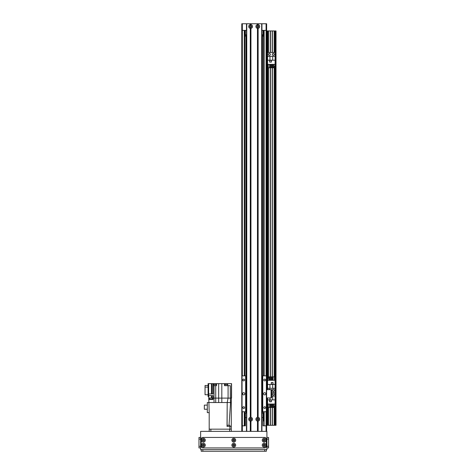 <?xml version="1.0" encoding="UTF-8"?>
<svg xmlns="http://www.w3.org/2000/svg" width="475" height="475" viewBox="0 0 475 475"><rect width="100%" height="100%" fill="white"/><g stroke="black" fill="none" stroke-linecap="round" stroke-linejoin="round"><path stroke-width="0.71" d="M261.939 370.334L261.939 375.856L262.491 375.856L262.491 344.719A2.209 2.209 0 0 1 261.939 345.04M261.939 340.949A2.209 2.209 0 0 1 262.491 341.27L262.491 289.489A2.209 2.209 0 0 1 261.939 289.809M261.939 285.712A2.209 2.209 0 0 1 262.491 286.039L262.491 234.252A2.209 2.209 0 0 1 261.939 234.579M261.939 230.482A2.209 2.209 0 0 1 262.491 230.803L262.491 179.022A2.209 2.209 0 0 1 261.939 179.342M261.939 175.251A2.209 2.209 0 0 1 262.491 175.572L262.491 123.791A2.209 2.209 0 0 1 261.939 124.112M261.939 120.015A2.209 2.209 0 0 1 262.491 120.341L262.491 68.554A2.209 2.209 0 0 1 261.939 68.881M261.939 64.784A2.209 2.209 0 0 1 262.491 65.105L262.491 34.794M261.939 72.016A0.897 0.897 0 0 1 261.939 72.693M261.939 127.247A0.897 0.897 0 0 1 261.939 127.929M261.939 182.483A0.897 0.897 0 0 1 261.939 183.16M261.939 237.714A0.897 0.897 0 0 1 261.939 238.391M261.939 292.944A0.897 0.897 0 0 1 261.939 293.627M261.939 348.181A0.897 0.897 0 0 1 261.939 348.858M246.477 68.881A2.209 2.209 0 0 1 245.925 68.554L245.925 65.105A2.209 2.209 0 0 1 246.477 64.784M246.477 65.906A1.241 1.241 0 0 0 246.477 67.759M262.491 68.554L262.491 65.105M261.939 67.759A1.241 1.241 0 0 0 261.939 65.906M246.477 124.112A2.209 2.209 0 0 1 245.925 123.791L245.925 120.341A2.209 2.209 0 0 1 246.477 120.015M246.477 121.137A1.241 1.241 0 0 0 246.477 122.989M262.491 123.791L262.491 120.341M261.939 122.989A1.241 1.241 0 0 0 261.939 121.137M246.477 179.342A2.209 2.209 0 0 1 245.925 179.022L245.925 175.572A2.209 2.209 0 0 1 246.477 175.251M246.477 176.368A1.241 1.241 0 0 0 246.477 178.22M262.491 179.022L262.491 175.572M261.939 178.22A1.241 1.241 0 0 0 261.939 176.368M246.477 234.579A2.209 2.209 0 0 1 245.925 234.252L245.925 230.803A2.209 2.209 0 0 1 246.477 230.482M246.477 231.604A1.241 1.241 0 0 0 246.477 233.457M262.491 234.252L262.491 230.803M261.939 233.457A1.241 1.241 0 0 0 261.939 231.604M246.477 289.809A2.209 2.209 0 0 1 245.925 289.489L245.925 286.039A2.209 2.209 0 0 1 246.477 285.712M246.477 286.835A1.241 1.241 0 0 0 246.477 288.687M262.491 289.489L262.491 286.039M261.939 288.687A1.241 1.241 0 0 0 261.939 286.835M246.477 345.04A2.209 2.209 0 0 1 245.925 344.719L245.925 341.27A2.209 2.209 0 0 1 246.477 340.949M246.477 342.065A1.241 1.241 0 0 0 246.477 343.918M262.491 344.719L262.491 341.27M261.939 343.918A1.241 1.241 0 0 0 261.939 342.065M263.56 35.221L263.595 35.281C263.055 35.696 263.055 36.106 263.595 36.522L263.56 36.581M263.595 416.456L263.043 414.794A2.761 2.761 0 0 1 263.595 416.456L263.595 419.639M245.373 414.794L244.821 416.456A2.761 2.761 0 0 1 245.373 414.794M244.851 36.581L244.821 36.522C245.361 36.106 245.361 35.696 244.821 35.281L244.851 35.221M263.595 411.76L263.595 420.998M263.595 375.856L263.595 30.376M246.477 72.693A0.897 0.897 0 0 1 246.477 72.016M246.477 127.929A0.897 0.897 0 0 1 246.477 127.247M246.477 183.16A0.897 0.897 0 0 1 246.477 182.483M246.477 238.391A0.897 0.897 0 0 1 246.477 237.714M246.477 293.627A0.897 0.897 0 0 1 246.477 292.944M246.477 348.858A0.897 0.897 0 0 1 246.477 348.181M263.595 425.843L266.083 425.843L266.083 431.365M242.333 431.365L242.333 425.843L245.373 425.843L244.821 425.843L244.821 411.76M244.821 375.856L244.821 30.376M242.333 411.76L242.333 425.843L241.781 425.843L241.781 30.376L242.333 30.376L242.333 23.75L241.781 23.75L241.781 375.856L241.781 30.376L241.781 375.856L246.477 375.856L246.477 411.76L241.781 411.76L241.781 431.365M266.635 431.365L266.635 411.76L261.939 411.76M266.635 30.928L266.635 23.75L266.083 23.75L266.083 30.376L266.635 30.376L266.635 30.928L276.022 30.928L276.022 425.291L266.635 425.291L266.635 425.843L266.635 30.376L266.356 411.76M266.083 375.856L266.083 30.376L261.939 30.376M246.477 30.376L242.333 30.376L242.333 375.856M266.083 23.75L261.939 23.75L261.939 431.365L261.939 23.75L257.8 23.75L257.8 24.884L258.133 24.635A1.906 1.906 0 0 1 258.133 28.387L257.462 28.387A1.906 1.906 90 0 1 257.462 24.635L257.8 24.884M246.477 431.365L246.477 23.75L242.333 23.75M258.477 26.511A0.677 0.677 0 0 1 257.456 27.099A0.677 0.677 0 0 1 257.456 25.923A0.677 0.677 0 0 1 258.477 26.511M251.299 26.511A0.677 0.677 0 0 1 250.277 27.099A0.677 0.677 0 0 1 250.277 25.923A0.677 0.677 0 0 1 251.299 26.511M266.635 425.291L266.635 425.843L266.083 425.843L266.083 411.76M263.043 425.843L263.043 413.137L261.939 413.137M245.373 425.843L245.373 417.561L246.477 417.561M261.939 417.561L263.043 417.561M257.118 419.217A0.677 0.677 0 0 1 258.139 418.629A0.677 0.677 0 0 1 258.139 419.805A0.677 0.677 0 0 1 257.118 419.217M249.939 419.217A0.677 0.677 0 0 1 250.954 418.629A0.677 0.677 0 0 1 250.954 419.805A0.677 0.677 0 0 1 249.939 419.217M245.373 417.561L245.373 413.137L246.477 413.137M246.477 34.794L245.373 34.794L245.373 30.376M263.043 30.376L263.043 34.794L261.939 34.794M274.146 425.291L274.146 406.137M274.146 394.488L274.146 393.704M274.146 390.622L274.146 389.838M274.146 376.865L274.146 66.458M274.146 54.809L274.146 54.025M274.146 52.488L274.146 30.928M275.251 425.291L275.251 30.928M267.407 425.291L267.407 397.949M267.407 389.666L267.407 30.928M268.512 425.291L268.512 407.467M268.512 378.189L268.512 67.782M268.512 54.809L268.512 54.025M268.512 52.488L268.512 30.928M270.281 425.291L270.281 407.467M270.281 376.865L270.281 67.782M270.281 54.809L270.281 54.025M270.281 52.488L270.281 30.928M272.377 425.291L272.377 407.467M272.377 394.488L272.377 393.704M272.377 390.622L272.377 389.838M272.377 376.865L272.377 67.782M272.377 54.809L272.377 54.025M272.377 52.488L272.377 30.928M266.908 425.291L266.908 397.949L271.605 397.949L271.605 389.666L266.908 389.666L266.908 30.928M266.635 389.666L266.635 397.949M268.613 389.666A0.968 0.968 0 0 1 270.18 389.666M272.294 390.23A0.968 0.968 0 0 1 273.748 389.393A0.968 0.968 0 0 1 273.748 391.067A0.968 0.968 0 0 1 272.294 390.23M275.084 425.291L275.084 392.166L271.605 392.166L275.084 392.166L275.084 384.459L272.709 384.459L272.709 388.301L275.084 388.301M272.709 384.459L267.573 384.459L267.573 380.291L275.084 380.291L275.084 384.459M267.573 389.666L267.573 388.301L272.709 388.301M267.573 384.459L267.573 388.301M273.042 382.553L271.272 382.553L271.272 384.322L273.042 384.322L273.042 382.553M274.402 378.189L274.918 378.189L274.918 380.291M268.808 378.189L267.74 378.189L267.74 380.291M269.64 378.189L270.216 378.189M271.041 378.189L271.617 378.189M272.448 378.189L273.018 378.189M268.808 380.291L268.808 376.865L269.64 376.865L269.64 380.291M270.216 380.291L270.216 376.865L271.041 376.865L271.041 380.291M271.617 380.291L271.617 376.865L272.448 376.865L272.448 380.291M273.018 380.291L273.018 376.865L274.402 376.865L274.402 380.291M269.948 384.459L269.948 388.301M272.988 384.269L272.988 382.613L271.332 382.613L271.332 384.269L272.988 384.269M265.804 393.811A1.104 1.104 0 0 1 264.147 394.767A1.104 1.104 0 0 1 264.147 392.849A1.104 1.104 0 0 1 265.804 393.811M244.821 393.811A1.104 1.104 0 0 1 243.158 394.767A1.104 1.104 0 0 1 243.158 392.849A1.104 1.104 0 0 1 244.821 393.811M244.607 380A0.897 0.897 0 0 1 243.265 380.778A0.897 0.897 0 0 1 243.265 379.222A0.897 0.897 0 0 1 244.607 380M265.596 380A0.897 0.897 0 0 1 264.254 380.778A0.897 0.897 0 0 1 264.254 379.222A0.897 0.897 0 0 1 265.596 380M265.596 407.615A0.897 0.897 0 0 1 264.254 408.393A0.897 0.897 0 0 1 264.254 406.843A0.897 0.897 0 0 1 265.596 407.615M244.607 407.615A0.897 0.897 0 0 1 243.265 408.393A0.897 0.897 0 0 1 243.265 406.843A0.897 0.897 0 0 1 244.607 407.615M262.491 413.137L262.491 375.856L266.356 375.856M242.054 375.856L242.054 411.76M245.646 375.856L245.646 411.76M245.925 344.719L245.925 413.137M262.77 375.856L262.77 411.76M250.283 421.093A1.906 1.906 90 0 1 250.283 417.341L250.948 417.341A1.906 1.906 90 0 1 250.948 421.093L250.283 421.093L250.283 431.365M251.584 419.217A0.968 0.968 0 0 0 250.135 418.38A0.968 0.968 0 0 0 250.135 420.054A0.968 0.968 0 0 0 251.584 419.217M258.762 26.511A0.968 0.968 0 0 0 257.313 25.674A0.968 0.968 0 0 0 257.313 27.348A0.968 0.968 0 0 0 258.762 26.511M250.283 28.387A1.906 1.906 90 0 1 250.283 24.635L250.948 24.635A1.906 1.906 90 0 1 250.948 28.387L250.283 28.387L250.283 417.341M251.584 26.511A0.968 0.968 0 0 0 250.135 25.674A0.968 0.968 0 0 0 250.135 27.348A0.968 0.968 0 0 0 251.584 26.511M257.462 421.093A1.906 1.906 90 0 1 257.462 417.341L258.133 417.341A1.906 1.906 0 0 1 258.133 421.093L257.462 421.093L257.462 431.365M258.762 419.217A0.968 0.968 0 0 0 257.313 418.38A0.968 0.968 0 0 0 257.313 420.054A0.968 0.968 0 0 0 258.762 419.217M246.477 23.75L257.8 23.75M250.616 24.884L250.616 23.75M250.616 417.584L250.616 28.144M257.8 431.365L257.8 420.844M257.8 417.584L257.8 28.144M250.616 431.365L250.616 420.844M231.283 429.157L231.283 426.396L229.906 426.396L229.906 429.157L231.283 429.157L231.283 431.365M209.196 412.644L208.816 399.499L213.061 399.499L213.061 398.115L214.023 398.115L214.023 402.533L215.721 402.533L207.314 402.533L207.314 412.644L209.196 412.644L209.196 431.365L209.196 429.157L229.906 429.157M210.852 431.365L210.852 429.157L229.627 429.157L229.627 431.365M227.709 425.291L227.103 425.291L227.098 426.396L227.982 426.396M231.283 426.396L231.283 402.533L230.571 402.533L230.298 398.115L230.298 385.688L228.083 385.688L228.083 398.115L227.198 402.533L227.032 426.396L229.906 426.396M227.103 425.291L227.198 402.533L228.083 398.115L231.562 398.115L231.562 383.646L231.283 402.533L218.66 402.533L221.819 402.533L221.819 398.115L228.083 398.115L228.083 385.688L224.491 385.688L224.491 383.646L224.491 385.688L224.491 383.646L211.411 383.646L211.411 393.971M231.562 398.115L231.562 385.688M208.644 396.572L208.092 396.572L208.092 383.646L211.411 383.646M231.283 402.533L231.45 383.646L224.491 383.646M221.819 383.646L221.819 398.115L218.66 398.115L218.66 383.646M227.863 385.688L227.863 384.697L224.55 384.697L224.55 385.688M227.448 384.697L227.448 383.758L224.96 383.758L224.96 384.697M214.023 385.688L214.023 398.115L218.66 398.115L218.66 402.533L215.721 402.533L215.721 385.688L212.871 385.688L212.871 393.971M227.198 425.291L229.015 425.291L230.571 402.533M229.829 426.396L229.852 425.291L229.015 425.291M208.816 399.499L208.644 393.971L213.061 393.971L213.061 385.688M208.644 383.646L208.644 393.971M208.092 394.749L205.052 394.749L205.052 387.107L208.092 387.107M205.052 387.107L205.052 385.468L208.092 385.468M212.913 385.688L212.913 383.646M216.582 383.646L216.582 385.688L215.721 385.688M213.061 398.115L213.061 395.633L208.644 395.633M212.533 399.499L212.533 399.113L209.279 399.113L209.279 399.499M212.45 399.113L212.45 398.008L209.356 398.008L209.356 399.113M216.529 385.688L216.529 384.697L213.216 384.697L213.216 385.688M216.113 384.697L216.113 383.758L213.625 383.758L213.625 384.697M207.314 409.23L204.333 409.23L204.333 405.116L207.314 405.116M231.58 385.688L231.562 384.697M266.908 432.47L266.908 434.678L266.908 432.47M200.634 446.553L200.634 443.793M266.908 447.937L268.571 447.937L268.571 446.28L268.571 447.937L266.908 447.937L266.908 446.553M200.634 439.523L200.634 438.823M266.908 441.144L266.908 441.584M268.571 437.439L266.908 437.439L266.908 439.096L268.571 439.096L268.571 437.439L268.571 446.28L266.908 446.28L266.908 438.823M233.094 445.176A0.677 0.677 90 0 1 234.11 444.588A0.677 0.677 90 0 1 234.11 445.764A0.677 0.677 90 0 1 233.094 445.176M263.471 440.206A0.677 0.677 90 0 1 264.492 439.613A0.677 0.677 90 0 1 264.492 440.794A0.677 0.677 90 0 1 263.471 440.206M202.712 440.206A0.677 0.677 90 0 1 203.733 439.613A0.677 0.677 90 0 1 203.733 440.794A0.677 0.677 90 0 1 202.712 440.206M233.094 440.206A0.677 0.677 90 0 1 234.11 439.613A0.677 0.677 90 0 1 234.11 440.794A0.677 0.677 90 0 1 233.094 440.206M202.712 445.176A0.677 0.677 90 0 1 203.733 444.588A0.677 0.677 90 0 1 203.733 445.764A0.677 0.677 90 0 1 202.712 445.176M263.471 445.176A0.677 0.677 90 0 1 264.492 444.588A0.677 0.677 90 0 1 264.492 445.764A0.677 0.677 90 0 1 263.471 445.176M200.634 431.365L200.634 449.593L266.908 449.593L266.908 431.365L200.634 431.365M268.571 445.176L268.571 443.27L268.571 445.176M268.571 440.206L268.571 438.3L268.571 440.206M266.356 449.593L266.356 451.25L266.356 449.593L266.356 451.25L201.186 451.25L201.186 449.593L201.186 451.25M204.333 440.206A0.938 0.938 -90 0 0 202.926 439.393A0.938 0.938 -90 0 0 202.926 441.014A0.938 0.938 -90 0 0 204.333 440.206M205.301 440.206A1.906 1.906 90 0 1 202.439 441.851A1.906 1.906 90 0 1 202.439 438.556A1.906 1.906 90 0 1 205.301 440.206M265.092 440.206A0.938 0.938 -90 0 0 263.678 439.393A0.938 0.938 -90 0 0 263.678 441.014A0.938 0.938 -90 0 0 265.092 440.206M266.053 440.206A1.906 1.906 90 0 1 263.197 441.851A1.906 1.906 90 0 1 263.197 438.556A1.906 1.906 90 0 1 266.053 440.206M234.709 440.206A0.938 0.938 -90 0 0 233.302 439.393A0.938 0.938 -90 0 0 233.302 441.014A0.938 0.938 -90 0 0 234.709 440.206M235.677 440.206A1.906 1.906 90 0 1 232.821 441.851A1.906 1.906 90 0 1 232.821 438.556A1.906 1.906 90 0 1 235.677 440.206M265.092 445.176A0.938 0.938 -90 0 0 263.678 444.363A0.938 0.938 -90 0 0 263.678 445.989A0.938 0.938 -90 0 0 265.092 445.176M266.053 445.176A1.906 1.906 90 0 1 263.197 446.827A1.906 1.906 90 0 1 263.197 443.525A1.906 1.906 90 0 1 266.053 445.176M204.333 445.176A0.938 0.938 -90 0 0 202.926 444.363A0.938 0.938 -90 0 0 202.926 445.989A0.938 0.938 -90 0 0 204.333 445.176M205.301 445.176A1.906 1.906 90 0 1 202.439 446.827A1.906 1.906 90 0 1 202.439 443.525A1.906 1.906 90 0 1 205.301 445.176M234.709 445.176A0.938 0.938 -90 0 0 233.302 444.363A0.938 0.938 -90 0 0 233.302 445.989A0.938 0.938 -90 0 0 234.709 445.176M235.677 445.176A1.906 1.906 90 0 1 232.821 446.827A1.906 1.906 90 0 1 232.821 443.525A1.906 1.906 90 0 1 235.677 445.176M201.186 446.28A1.657 1.657 -90 0 0 202.843 447.937L264.7 447.937A1.657 1.657 -90 0 0 266.356 446.28L266.356 439.096A1.657 1.657 -90 0 0 264.7 437.439L202.843 437.439A1.657 1.657 -90 0 0 201.186 439.096L201.186 446.28M200.634 437.439L198.977 437.439L198.977 447.082M200.634 446.28L198.977 446.28L198.977 447.937L200.634 447.937M274.229 394.096A0.968 0.968 0 0 1 272.781 394.933A0.968 0.968 0 0 1 272.781 393.258A0.968 0.968 0 0 1 274.229 394.096M275.084 404.041L267.573 404.041L267.573 399.873L269.948 399.873L269.948 397.949M267.573 397.949L267.573 399.873M269.616 401.773L271.385 401.773L271.385 400.009L269.616 400.009L269.616 401.773M268.256 406.137L267.74 406.137L267.74 404.041M273.849 406.137L274.918 406.137L274.918 404.041M273.018 406.137L272.448 406.137M271.617 406.137L271.041 406.137M270.216 406.137L269.64 406.137M273.849 404.041L273.849 407.467L273.018 407.467L273.018 404.041M272.448 404.041L272.448 407.467L271.617 407.467L271.617 404.041M271.041 404.041L271.041 407.467L270.216 407.467L270.216 404.041M269.64 404.041L269.64 407.467L268.256 407.467L268.256 404.041M275.084 399.873L269.948 399.873M271.605 396.031L275.084 396.031M272.709 399.873L272.709 396.031M269.675 400.063L269.675 401.719L271.332 401.719L271.332 400.063L269.675 400.063M274.229 54.417A0.968 0.968 0 0 1 272.781 55.254A0.968 0.968 0 0 1 272.781 53.58A0.968 0.968 0 0 1 274.229 54.417M270.364 54.417A0.968 0.968 0 0 1 268.915 55.254A0.968 0.968 0 0 1 268.915 53.58A0.968 0.968 0 0 1 270.364 54.417M275.084 380.291L275.084 52.488L267.573 52.488L267.573 60.188L269.948 60.188L269.948 56.353L267.573 56.353M275.084 64.362L267.573 64.362L267.573 60.188M269.616 62.094L271.385 62.094L271.385 60.325L269.616 60.325L269.616 62.094M268.256 66.458L267.74 66.458L267.74 64.362M273.849 66.458L274.918 66.458L274.918 64.362M273.018 66.458L272.448 66.458M271.617 66.458L271.041 66.458M270.216 66.458L269.64 66.458M273.849 64.362L273.849 67.782L273.018 67.782L273.018 64.362M272.448 64.362L272.448 67.782L271.617 67.782L271.617 64.362M271.041 64.362L271.041 67.782L270.216 67.782L270.216 64.362M269.64 64.362L269.64 67.782L268.256 67.782L268.256 64.362M275.084 60.188L269.948 60.188M269.948 56.353L275.084 56.353M272.709 60.188L272.709 56.353M269.675 60.384L269.675 62.041L271.332 62.041L271.332 60.384L269.675 60.384M245.925 65.105L245.925 34.794M245.925 120.341L245.925 68.554M245.925 175.572L245.925 123.791M245.925 230.803L245.925 179.022M245.925 286.039L245.925 234.252M245.925 341.27L245.925 289.489M244.269 425.843L244.269 411.76M244.269 375.856L244.269 30.376M264.147 425.843L264.147 411.76M264.147 375.856L264.147 30.376M274.312 425.291L274.312 406.137M274.312 376.865L274.312 66.458M274.312 52.488L274.312 30.928M275.084 52.488L275.084 30.928M275.417 425.291L275.417 30.928M275.749 425.291L275.749 30.928M267.241 425.291L267.241 397.949M267.241 389.666L267.241 30.928M267.573 425.291L267.573 404.041M267.573 380.291L267.573 30.928M268.345 425.291L268.345 407.467M268.345 378.189L268.345 67.782M268.345 52.488L268.345 30.928M270.447 425.291L270.447 407.467M270.447 376.865L270.447 67.782M270.447 52.488L270.447 30.928M272.217 425.291L272.217 407.467M272.217 376.865L272.217 67.782M272.217 52.488L272.217 30.928M271.053 397.949L271.053 389.666M250.283 24.635L250.283 23.75M246.751 431.365L246.751 23.75M250.384 24.664L250.384 23.75M250.384 417.365L250.384 28.363M250.853 24.664L250.853 23.75M250.853 417.365L250.853 28.363M250.948 24.635L250.948 23.75M250.948 417.341L250.948 28.387M257.563 24.664L257.563 23.75M257.462 24.635L257.462 23.75M257.563 431.365L257.563 421.064M258.032 24.664L258.032 23.75M258.032 431.365L258.032 421.064M258.133 24.635L258.133 23.75M258.133 431.365L258.133 421.093M257.563 417.365L257.563 28.363M257.462 417.341L257.462 28.387M250.948 431.365L250.948 421.093M250.853 431.365L250.853 421.064M250.384 431.365L250.384 421.064M261.939 431.365L261.939 23.75M261.666 431.365L261.666 23.75M258.133 417.341L258.133 28.387M258.032 417.365L258.032 28.363M211.826 383.646L211.826 393.971M211.826 398.008L211.826 395.633M211.411 395.633L211.411 398.008M212.871 399.499L212.871 395.633M264.7 449.593L264.7 451.25M202.843 449.593L202.843 451.25M198.977 439.096L200.634 439.096M227.032 426.396L227.198 402.539"/></g></svg>
